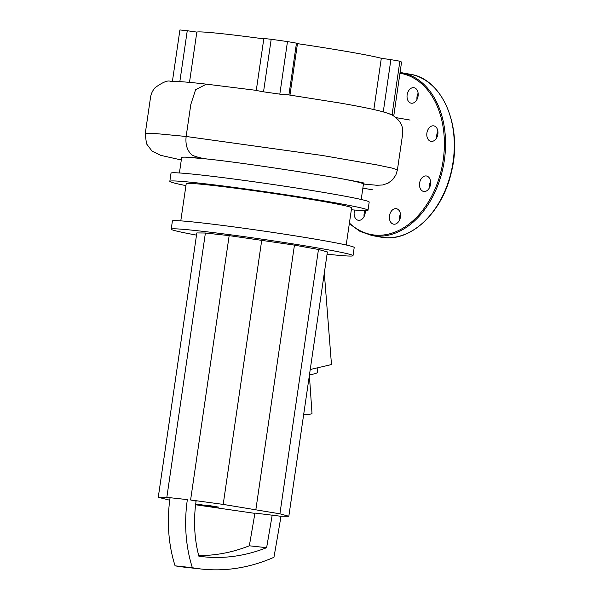 <?xml version="1.0" encoding="UTF-8"?>
<svg xmlns="http://www.w3.org/2000/svg" width="599" height="599" viewBox="0 0 599 599"><rect width="100%" height="100%" fill="white"/><g stroke="black" fill="none" stroke-linecap="round" stroke-linejoin="round"><path stroke-width="0.9" d="M195.222 504.425L196.921 504.605L195.671 504.328M195.641 504.575L199.205 504.927L195.686 504.193M195.693 504.126L206.505 505.99L195.701 504.081M207.486 505.945L209.717 506.35L207.501 506.028M209.178 505.563L204.544 505.054L207.172 505.758L199.999 504.553L204.274 505.399L218.905 507.158L209.178 505.563M309.473 374.749A12.414 2.126 -3.9 0 0 313.719 374.001A12.414 2.126 -3.9 0 0 317.463 372.204L317.163 367.898M198.868 556.201A103.859 74.164 -83.7 0 1 196.09 501.191L190.602 499.97L223.195 504.403L279.905 513.815L288.823 516.278L280.257 516.196L254.942 513.073A4811.146 3435.34 96.3 0 1 249.334 545.794L266.615 547.688A247.664 176.84 -83.7 0 1 202.881 556.711A247.664 176.84 -83.7 0 1 198.868 556.201M198.703 555.565A247.664 176.84 96.3 0 0 249.334 545.794M272.223 514.968A4811.146 3435.34 -83.7 0 1 266.615 547.688M192.361 567.717A116.273 83.021 -83.7 0 1 187.36 499.611L170.079 497.717A116.273 83.021 96.3 0 0 175.08 565.823L192.361 567.717A260.078 185.705 -83.7 0 0 201.526 569.05A260.078 185.705 -83.7 0 0 273.953 557.287A4823.56 3444.198 -83.7 0 0 281.013 516.203M175.08 565.823A260.078 185.705 96.3 0 0 184.252 567.156L201.526 569.05M310.237 369.523L331.479 364.551L324.314 273.047M169.734 500.202L158.263 497.282L196.831 232.936L205.397 233.018L229.162 235.624L294.446 245.126L318.466 249.469L327.391 251.932L288.823 516.278M294.446 245.126L255.885 509.464M261.756 240.057L223.195 504.403M318.466 249.469L279.905 513.815M254.889 513.373L195.618 504.77M158.263 497.282L170.079 497.717M205.397 233.018L166.836 497.365M229.162 235.624L190.602 499.97M309.384 375.363L312.004 413.445A4.141 0.711 176.1 0 1 310.761 414.044A4.141 0.711 176.1 0 1 306.299 414.486A4.141 0.711 176.1 0 1 303.753 414.014L303.745 413.984M185.93 185.623A100.138 3.497 8.3 0 1 169.831 181.332L171.022 173.148A100.138 3.497 8.3 0 1 199.669 174.856A100.138 3.497 8.3 0 1 308.013 189.861A100.138 3.497 8.3 0 1 369.194 202.058L368.003 210.242A100.138 3.497 8.3 0 1 351.343 209.755M169.831 181.332A100.138 3.497 8.3 0 1 198.471 183.039A100.138 3.497 8.3 0 1 306.823 198.044A100.138 3.497 8.3 0 1 368.003 210.242M180.786 220.866L186.207 183.721A83.583 2.92 8.3 0 1 210.114 185.143A83.583 2.92 8.3 0 1 300.556 197.67A83.583 2.92 8.3 0 1 351.628 207.853L346.207 244.998M196.509 235.115A91.864 3.205 8.3 0 1 171.209 229.17L172.407 220.986A91.864 3.205 8.3 0 1 198.681 222.558A91.864 3.205 8.3 0 1 298.077 236.32A91.864 3.205 8.3 0 1 354.204 247.507L353.006 255.691A91.864 3.205 8.3 0 1 327.061 254.163M171.209 229.17A91.864 3.205 8.3 0 1 197.49 230.742A91.864 3.205 8.3 0 1 296.887 244.504A91.864 3.205 8.3 0 1 353.006 255.691M179.415 172.961L181.662 157.522A91.864 3.205 8.3 0 1 207.943 159.087C241.217 162.621 302.772 172.07 336.488 177.791A91.864 3.205 8.3 0 1 363.458 184.043L361.212 199.482M363.915 184.08L376.838 185.263L382.858 184.979L388.167 183.099L392.57 179.767L395.834 175.073L397.414 169.891L392.248 168.117L377.041 164.92L322.15 155.448L186.147 136.475C185.233 145.01 187.375 151.315 192.564 155.388C197.535 157.312 202.664 158.54 207.943 159.087L185.712 157.118L182.268 157.133L181.212 157.455L181.617 157.837A92.313 3.22 8.3 0 1 181.212 157.455M363.915 184.11L364.057 183.099L362.193 182.53L336.81 177.828A92.313 3.22 8.3 0 1 363.915 184.11A92.313 3.22 8.3 0 1 363.413 184.357M179.835 81.606L187.255 30.729L179.91 29.95L172.422 81.284M187.255 30.729L196.831 32.091A95.174 3.324 8.3 0 1 263.792 38.868M397.414 169.891L402.58 134.505L402.573 129.234C402.011 121.23 393.371 114.986 389.605 113.997L387.658 113.263C380.095 110.62 364.214 107.214 340.007 103.028L288.134 94.814L282.174 94.477L263.53 91.827L271.19 39.272L263.852 38.493L256.282 90.359M271.19 39.272L287.483 41.586L279.815 94.163M288.92 94.927L296.475 43.158L287.483 41.586M296.475 43.158L297.471 43.645A95.174 3.324 8.3 0 1 381.316 58.29L390.885 59.645L383.263 111.893M388.931 113.75L392.12 114.416L399.877 61.218L390.885 59.645M399.877 61.218L401.57 62.041L393.857 115.278L392.255 115.218M393.857 115.278L401.57 62.041M392.12 114.416L393.813 115.24M373.836 109.55L381.316 58.29M297.471 43.645L289.968 95.084M263.53 91.827L256.32 90.471M145.213 133.847L148.14 133.33L156.332 133.629L186.147 136.475L190.819 104.443L195.611 89.678L206.423 84.16C189.104 82.16 177.064 81.209 170.311 81.299C167.66 80.161 162.629 82.258 155.216 87.589C152.663 90.397 151.09 93.706 150.506 97.525L145.213 133.847L146.478 143.767L152.041 151.098L160.697 155.343L181.31 159.97M196.831 32.091L189.486 82.4M423.935 191.5A7.862 5.496 -79.7 0 0 430.509 184.514A7.862 5.496 -79.7 0 0 426.466 175.986A7.862 5.496 -79.7 0 0 426.196 175.949A7.862 5.496 -79.7 0 0 419.622 182.935A7.862 5.496 -79.7 0 0 423.665 191.455A7.862 5.496 -79.7 0 0 423.935 191.5M390.293 221.495A7.862 5.496 -79.7 0 0 393.558 224.161A7.862 5.496 -79.7 0 0 399.503 220.118A7.862 5.496 -79.7 0 0 399.63 211.35A7.862 5.496 -79.7 0 0 396.358 208.684A7.862 5.496 -79.7 0 0 390.421 212.72A7.862 5.496 -79.7 0 0 390.293 221.495M354.675 210.047A7.862 5.496 -79.7 0 0 354.226 211.956A7.862 5.496 -79.7 0 0 358.292 220.29A7.862 5.496 -79.7 0 0 365.165 213.154A7.862 5.496 -79.7 0 0 365.248 210.646M364.08 216.576A7.862 5.496 100.3 0 1 364.125 213.746A7.862 5.496 100.3 0 1 365.053 210.646M418.08 96.042A7.862 5.496 -79.7 0 0 414.014 87.709A7.862 5.496 -79.7 0 0 407.14 94.844A7.862 5.496 -79.7 0 0 411.206 103.178A7.862 5.496 -79.7 0 0 418.08 96.042M416.994 99.464A7.862 5.496 100.3 0 1 417.031 96.634A7.862 5.496 100.3 0 1 418.124 93.212M435.443 139.537A7.862 5.496 -79.7 0 0 437.891 131.376A7.862 5.496 -79.7 0 0 433.773 125.872A7.862 5.496 -79.7 0 0 429.311 127.692A7.862 5.496 -79.7 0 0 426.862 135.853A7.862 5.496 -79.7 0 0 430.973 141.349A7.862 5.496 -79.7 0 0 435.443 139.537M436.761 137.635A7.862 5.496 100.3 0 1 437.891 131.383M399.346 220.439A7.862 5.496 100.3 0 1 400.476 214.195M429.446 187.742A7.862 5.496 100.3 0 1 430.576 181.49M399.99 73.25A81.928 57.287 100.3 0 1 443.17 160.255A81.928 57.287 100.3 0 1 374.33 235.018A81.928 57.287 100.3 0 1 349.412 223.045M410.203 74.254C442.579 78.828 462.757 126.793 451.541 171.471C443.013 211.215 412.052 241.494 383.555 237.526A82.759 57.863 100.3 0 0 453.061 162A82.759 57.863 100.3 0 0 410.203 74.254L400.102 72.449A82.759 57.863 100.3 0 1 401.472 72.666A82.759 57.863 100.3 0 1 444.331 160.42A82.759 57.863 100.3 0 1 374.794 235.946A82.759 57.863 100.3 0 1 372.001 235.542L380.732 237.122A82.759 57.863 100.3 0 0 383.532 237.526L380.732 237.122M395.894 117.606L410.06 120.055M362.867 188.146L372.72 189.838M256.686 90.412L206.408 84.152M349.322 223.652L360.029 231.401L372.001 235.542"/></g></svg>

